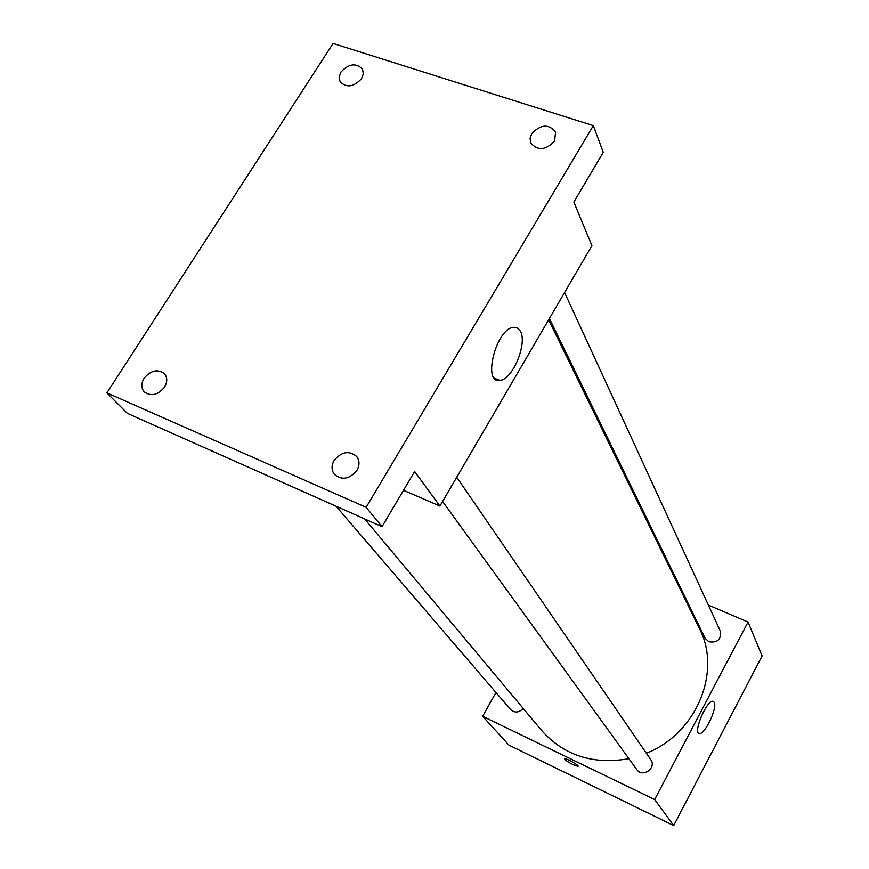 <?xml version="1.0" encoding="UTF-8"?>
<svg xmlns="http://www.w3.org/2000/svg" width="869" height="869" viewBox="0 0 869 869"><rect width="100%" height="100%" fill="white"/><g stroke="black" fill="none" stroke-linecap="round" stroke-linejoin="round"><path stroke-width="1.3" d="M708.365 605.052L748.046 622.041L762.102 655.932L673.692 825.55L508.995 745.146L482.632 716.295L495.938 692.484M364.687 518.956L541.8 730.677C564.155 755.574 593.19 764.905 628.917 758.68M646.351 753.238C696.536 733.708 722.052 671.487 699.382 628.461L548.654 319.803M748.046 622.041L654.661 799.534L482.632 716.295M682.556 594.005L683.838 594.559M442.603 501.467L636.825 769.597C642.517 778.189 656.975 767.924 650.794 759.691L456.736 477.255M336.031 506.203L510.603 709.56C514.796 713.145 518.989 712.765 523.181 708.431M564.589 292.516L720.358 631.122C721.389 639.399 717.566 642.951 708.865 641.8L705.107 638.237L549.414 318.499M654.661 799.534L673.692 825.55M714.199 702.261C717.772 707.594 704.553 735.359 699.328 733.436C692.626 732.969 706.986 699.349 713.047 701.326L714.199 702.261M577.983 766.317L573.127 764.698C567.5 761.776 564.698 759.799 564.687 758.756C565.947 757.844 579.873 765.785 577.972 766.317L573.127 764.698C567.511 761.776 564.698 759.788 564.698 758.746M593.321 125.625L366.121 507.333L106.898 392.875L333.077 43.45L593.321 125.625L603.26 152.314L573.855 202.075L591.93 245.677L439.92 506.051L403.509 490.312M106.898 392.875L127.385 413.362L382.023 526.668L366.121 507.333M439.92 506.051L414.632 471.498L382.023 526.668M520.346 331.1C527.733 343.244 512.558 379.829 499.925 380.372C482.252 384.185 495.83 329.21 513.253 327.309L517.359 327.874L520.346 331.1M334.12 460.461C341.593 451.554 349.142 450.261 356.779 456.605C359.657 460.689 359.712 465.263 356.942 470.325C349.588 479.188 342.082 480.557 334.413 474.431C331.371 470.303 331.274 465.643 334.12 460.461M531.73 133.652C540.714 124.278 548.676 123.702 555.617 131.947L554.563 141.028C545.678 150.37 537.726 151.01 530.72 142.94L530.068 138.377L531.73 133.652M340.963 72.029C348.871 63.622 356.04 62.644 362.482 69.096L363.351 73.702L361.547 78.677C353.705 87.052 346.557 88.084 340.072 81.751L339.138 77.08L340.963 72.029M144.08 378.287C150.826 370.303 157.615 368.771 164.437 373.703C167.478 377.483 167.511 381.958 164.523 387.129C157.865 395.08 151.108 396.666 144.265 391.886C141.093 388.074 141.039 383.533 144.08 378.287M698.741 733.164L699.328 733.436M494.363 378.2L499.925 380.372"/></g></svg>
